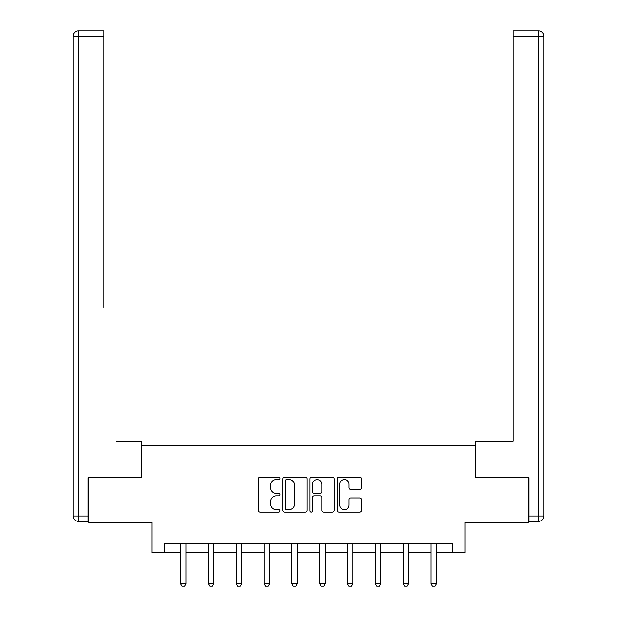 <?xml version="1.0" encoding="UTF-8"?>
<svg xmlns="http://www.w3.org/2000/svg" width="617" height="617" viewBox="0 0 617 617"><rect width="100%" height="100%" fill="white"/><g stroke="black" fill="none" stroke-linecap="round" stroke-linejoin="round"><path stroke-width="0.93" d="M279.964 478.329A1.226 1.226 0 0 0 278.737 477.103L260.135 477.103A1.751 1.751 0 0 0 258.384 478.854L258.384 510.367A1.751 1.751 0 0 0 260.135 512.118L278.737 512.118A1.226 1.226 0 0 0 279.964 510.891A1.226 1.226 0 0 0 278.737 509.665L276.331 509.665A5.599 5.599 0 0 1 270.724 504.066L270.724 501.436A5.599 5.599 0 0 1 276.331 495.837L278.737 495.837A1.226 1.226 0 0 0 279.964 494.61A1.226 1.226 0 0 0 278.737 493.384L276.331 493.384A5.599 5.599 0 0 1 270.724 487.785L270.724 485.155A5.599 5.599 0 0 1 276.331 479.556L278.737 479.556A1.226 1.226 0 0 0 279.964 478.329M359.665 489.443A1.751 1.751 0 0 0 361.415 487.692L361.415 478.854A1.751 1.751 0 0 0 359.665 477.103L339.011 477.103A1.751 1.751 0 0 0 337.26 478.854L337.26 510.367A1.751 1.751 0 0 0 339.011 512.118L359.665 512.118A1.751 1.751 0 0 0 361.415 510.367L361.415 499.685A1.751 1.751 0 0 0 359.665 497.934L350.826 497.934A1.751 1.751 0 0 0 349.075 499.685L349.075 504.984A4.681 4.681 0 0 1 344.394 509.665A4.681 4.681 0 0 1 339.705 504.984L339.705 484.237A4.681 4.681 0 0 1 344.394 479.556A4.681 4.681 0 0 1 349.075 484.237L349.075 487.692A1.751 1.751 0 0 0 350.826 489.443L359.665 489.443M164.377 552.577L164.377 543.662L452.623 543.662L452.623 552.577L465.11 552.577L465.11 522.26L528.43 522.26L528.43 477.666L475.275 477.666L475.275 445.559L141.725 445.559L141.725 477.666L88.57 477.666L88.57 522.26L151.89 522.26L151.89 552.577L180.611 552.577M306.965 478.854A1.751 1.751 0 0 0 305.214 477.103L284.56 477.103A1.751 1.751 0 0 0 282.81 478.854L282.81 510.367A1.751 1.751 0 0 0 284.56 512.118L305.214 512.118A1.751 1.751 0 0 0 306.965 510.367L306.965 478.854M311.786 477.103L332.44 477.103A1.751 1.751 0 0 1 334.19 478.854L334.19 510.367A1.751 1.751 0 0 1 332.44 512.118L323.601 512.118A1.751 1.751 0 0 1 321.85 510.367L321.85 497.587A1.751 1.751 0 0 0 320.1 495.837L314.23 495.837A1.751 1.751 0 0 0 312.48 497.587L312.48 510.891A1.226 1.226 0 0 1 311.261 512.118A1.226 1.226 0 0 1 310.035 510.891L310.035 478.854A1.751 1.751 0 0 1 311.786 477.103M185.964 552.577L208.438 552.577M213.783 552.577L236.257 552.577M241.609 552.577L264.084 552.577M269.436 552.577L291.91 552.577M297.263 552.577L319.737 552.577M325.09 552.577L347.564 552.577M352.916 552.577L375.391 552.577M380.743 552.577L403.217 552.577M408.562 552.577L431.036 552.577M436.389 552.577L452.623 552.577M286.481 479.556A1.226 1.226 0 0 0 285.255 480.782L285.255 508.439A1.226 1.226 0 0 0 286.481 509.665L289.026 509.665A5.599 5.599 0 0 0 294.625 504.066L294.625 485.155A5.599 5.599 0 0 0 289.026 479.556L286.481 479.556M321.85 484.322A4.681 4.681 0 0 0 317.169 479.64A4.681 4.681 0 0 0 312.48 484.322L312.48 491.633A1.751 1.751 0 0 0 314.23 493.384L320.1 493.384A1.751 1.751 0 0 0 321.85 491.633L321.85 484.322M186.164 543.662L186.041 544.047A1.782 1.782 0 0 0 185.964 544.587L185.964 583.829L184.622 586.15L181.946 586.15L180.611 583.829L180.611 544.587A1.782 1.782 0 0 0 180.526 544.047L180.403 543.662M180.611 583.829L185.964 583.829M141.548 477.666L141.548 441.101L116.22 441.101M103.911 36.202L78.405 36.202L78.405 30.85L103.911 30.85L103.911 307.32M78.405 521.365L78.405 516.013L73.053 516.013A5.352 5.352 0 0 0 78.405 521.365L88.038 521.365L78.405 521.365A5.352 5.352 0 0 1 73.053 516.013L73.053 36.202A5.352 5.352 0 0 1 78.405 30.85A5.352 5.352 0 0 0 73.053 36.202L78.405 36.202L78.405 516.013L88.038 516.013L88.038 477.666L88.57 477.666M88.038 516.013L88.038 521.365M500.78 441.101L513.089 441.101L513.089 30.85L538.595 30.85L524.504 30.85M475.452 477.666L475.452 441.101L513.089 441.101L513.089 307.32M528.962 516.013L538.595 516.013L538.595 36.202L543.947 36.202A5.352 5.352 0 0 0 538.595 30.85A5.352 5.352 0 0 1 543.947 36.202A5.352 5.352 0 0 0 538.595 30.85A5.352 5.352 0 0 1 543.947 36.202L543.947 516.013A5.352 5.352 0 0 1 538.595 521.365L528.962 521.365L528.962 477.666L528.43 477.666M538.595 521.365A5.352 5.352 0 0 0 543.947 516.013L538.595 516.013L538.595 521.365M213.991 543.662L213.868 544.047A1.782 1.782 0 0 0 213.783 544.587L213.783 583.829L212.449 586.15L209.772 586.15L208.438 583.829L208.438 544.587A1.782 1.782 0 0 0 208.353 544.047L208.23 543.662M208.438 583.829L213.783 583.829M241.818 543.662L241.694 544.047A1.782 1.782 0 0 0 241.609 544.587L241.609 583.829L240.275 586.15L237.599 586.15L236.257 583.829L236.257 544.587A1.782 1.782 0 0 0 236.18 544.047L236.056 543.662M236.257 583.829L241.609 583.829M269.644 543.662L269.521 544.047A1.782 1.782 0 0 0 269.436 544.587L269.436 583.829L268.102 586.15L265.426 586.15L264.084 583.829L264.084 544.587A1.782 1.782 0 0 0 263.999 544.047L263.875 543.662M264.084 583.829L269.436 583.829M297.471 543.662L297.348 544.047A1.782 1.782 0 0 0 297.263 544.587L297.263 583.829L295.929 586.15L293.252 586.15L291.91 583.829L291.91 544.587A1.782 1.782 0 0 0 291.826 544.047L291.702 543.662M291.91 583.829L297.263 583.829M325.298 543.662L325.174 544.047A1.782 1.782 0 0 0 325.09 544.587L325.09 583.829L323.748 586.15L321.071 586.15L319.737 583.829L319.737 544.587A1.782 1.782 0 0 0 319.652 544.047L319.529 543.662M319.737 583.829L325.09 583.829M353.125 543.662L353.001 544.047A1.782 1.782 0 0 0 352.916 544.587L352.916 583.829L351.574 586.15L348.898 586.15L347.564 583.829L347.564 544.587A1.782 1.782 0 0 0 347.479 544.047L347.356 543.662M347.564 583.829L352.916 583.829M380.944 543.662L380.82 544.047A1.782 1.782 0 0 0 380.743 544.587L380.743 583.829L379.401 586.15L376.725 586.15L375.391 583.829L375.391 544.587A1.782 1.782 0 0 0 375.306 544.047L375.182 543.662M375.391 583.829L380.743 583.829M408.77 543.662L408.647 544.047A1.782 1.782 0 0 0 408.562 544.587L408.562 583.829L407.228 586.15L404.551 586.15L403.217 583.829L403.217 544.587A1.782 1.782 0 0 0 403.132 544.047L403.009 543.662M403.217 583.829L408.562 583.829M436.597 543.662L436.474 544.047A1.782 1.782 0 0 0 436.389 544.587L436.389 583.829L435.054 586.15L432.378 586.15L431.036 583.829L431.036 544.587A1.782 1.782 0 0 0 430.959 544.047L430.836 543.662M431.036 583.829L436.389 583.829M538.595 30.85L538.595 36.202L513.089 36.202"/></g></svg>
